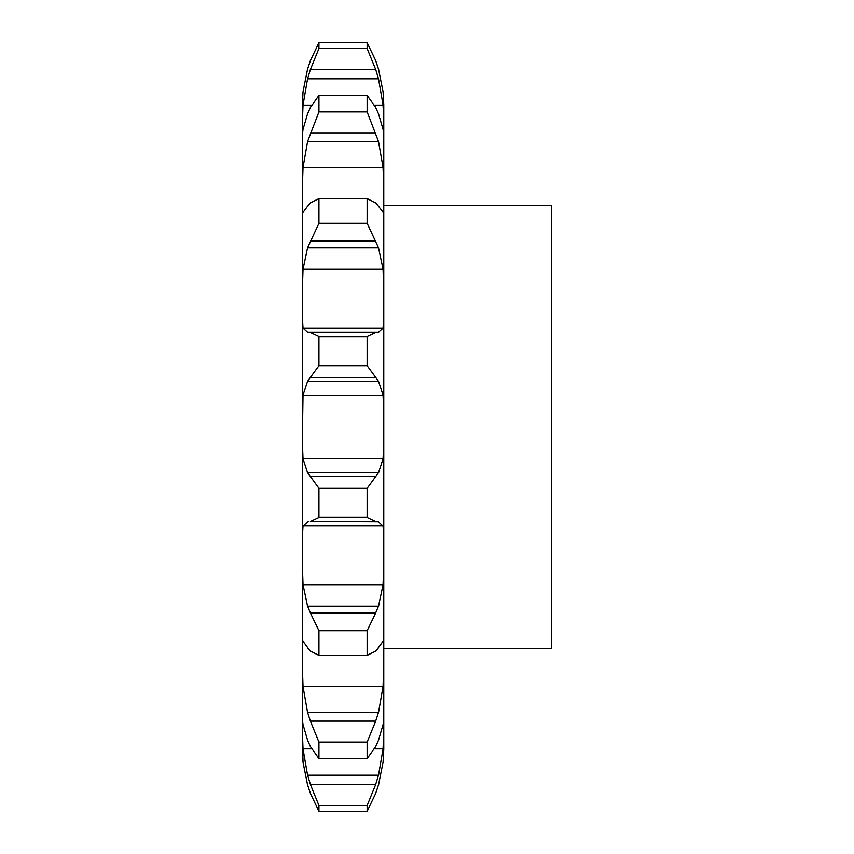 <?xml version="1.0" encoding="UTF-8"?>
<svg xmlns="http://www.w3.org/2000/svg" width="854" height="854" viewBox="0 0 854 854"><rect width="100%" height="100%" fill="white"/><g stroke="black" fill="none" stroke-linecap="round" stroke-linejoin="round"><path stroke-width="1.28" d="M383.072 762.227L378.514 784.933L383.072 762.227L383.777 749.364L383.777 104.636L383.072 91.773L378.514 69.067L383.072 91.773M302.316 749.364L303.021 762.227L307.568 784.933L303.021 762.227L302.316 730.095L302.316 749.364M374.49 748.883L383.072 748.883L378.514 775.186L307.568 775.186L303.021 748.883L302.316 730.095L302.316 664.679L302.316 719.516M303.021 686.531L383.072 686.531L378.514 712.428L307.568 712.428L303.021 686.531L302.316 664.679L302.316 563.085L302.316 645.218C302.231 641.973 302.465 640.756 303.021 641.557L302.7 641.311M303.021 584.67L383.072 584.67L378.514 606.212L307.568 606.212L303.021 584.67L302.316 563.085L302.316 440.771L302.316 537.646L303.021 525.904L383.072 525.904L383.777 537.646M303.021 458.801L383.072 458.801L378.514 472.721L307.568 472.721L303.021 458.801L302.316 440.771L303.021 395.199L383.072 395.199L383.777 413.229M303.021 328.096L383.072 328.096L378.514 332.259L307.568 332.259L303.021 328.096L302.316 316.354L302.316 413.229L302.316 208.782L302.316 290.915L303.021 269.33L383.072 269.33L383.777 290.915M302.7 212.689L303.021 212.443C302.465 213.244 302.231 212.027 302.316 208.782L302.316 134.441L302.316 189.321L303.021 167.469L383.072 167.469L383.777 189.321M307.568 113.806L303.021 129.456L302.316 134.484L302.316 104.636L302.316 123.905L303.021 105.117L311.603 105.117M302.316 104.636L303.021 91.773L302.316 107.028M375.707 793.398L367.145 811.3L367.145 805.514L375.707 784.463L310.386 784.463L318.937 805.514L318.937 811.3L310.386 793.398M375.386 794.241L378.76 784.089M383.072 748.883L383.777 730.095M375.386 785.381L378.76 774.258M302.316 719.559L303.021 724.544L307.568 740.194L310.386 746.556L318.937 758.576L318.937 742.105L310.386 721.107L375.707 721.107L367.145 742.105L367.145 758.576L375.707 746.556L378.514 740.194L383.072 724.544L383.777 719.516M383.072 686.531L383.777 664.679M375.386 721.972L378.76 711.563M383.777 645.218C383.852 641.973 383.617 640.756 383.072 641.557L383.382 641.311M378.514 647.77L375.707 651.058L367.145 655.381L367.145 630.722L375.707 612.969L310.386 612.969L318.937 630.722L318.937 655.381L310.386 651.058L307.568 647.77M377.81 648.399L383.297 640.938M383.072 584.67L383.777 563.085M375.386 613.642L378.76 605.539M375.707 521.452L367.145 517.407L367.145 488.328L375.707 476.532L310.386 476.532L318.937 488.328L318.937 517.407L310.386 521.452L378.514 521.741L310.386 521.452M377.81 521.324L383.297 526.32M383.072 458.801L383.777 440.771M375.386 476.906L378.76 472.337M367.145 336.593L318.937 336.593L310.386 332.548L375.707 332.548L367.145 336.593L367.145 365.672L378.514 381.279L383.072 395.199M383.072 328.096L383.777 316.354M375.386 332.569L378.76 332.227M375.707 202.942L367.145 198.619L367.145 223.278L378.514 247.788L383.072 269.33M378.514 206.23L383.382 212.689M383.072 212.443C383.617 213.244 383.852 212.027 383.777 208.782M375.386 202.611L378.76 206.551M383.777 134.484L383.072 129.456L378.514 113.806M375.707 107.444L367.145 95.424L367.145 111.895L378.514 141.572L383.072 167.469M375.386 106.814L378.76 114.436M303.021 105.117L307.568 78.814L310.386 69.537L375.707 69.537L367.145 48.486L367.145 42.7L375.707 60.602L378.514 69.067M374.49 105.117L383.072 105.117L383.777 123.905M375.707 69.537L378.514 78.814L383.072 105.117M375.386 59.759L378.76 69.911M383.777 205.334L551.684 205.334L551.684 648.666L383.777 648.666M307.323 784.089L310.696 794.241M307.323 774.258L310.696 785.381M307.323 711.563L310.696 721.972M302.796 640.938L308.273 648.399M307.323 605.539L310.696 613.642M302.796 526.32L308.273 521.324M307.323 472.337L310.696 476.906M303.021 395.199L307.568 381.279L318.937 365.672L318.937 336.593M307.323 332.227L310.696 332.569M303.021 269.33L307.568 247.788L318.937 223.278L318.937 198.619L310.386 202.942M307.323 206.551L310.696 202.611M303.021 212.443L307.568 206.23M303.021 167.469L307.568 141.572L318.937 111.895L318.937 95.424L310.386 107.444M307.323 114.436L310.696 106.814M307.568 69.067L303.021 91.773L307.568 69.067L310.386 60.602L318.937 42.7L318.937 48.486L310.386 69.537M307.323 69.911L310.696 59.759M367.145 805.514L318.937 805.514M367.145 811.3L318.937 811.3M367.145 742.105L318.937 742.105M367.145 758.576L318.937 758.576M367.145 630.722L318.937 630.722M367.145 655.381L318.937 655.381M367.145 488.328L318.937 488.328M367.145 517.407L318.937 517.407M307.568 381.279L378.514 381.279M367.145 365.672L318.937 365.672M310.386 377.468L375.707 377.468M307.568 247.788L378.514 247.788M367.145 223.278L318.937 223.278M367.145 198.619L318.937 198.619M310.386 241.031L375.707 241.031M307.568 141.572L378.514 141.572M367.145 111.895L318.937 111.895M367.145 95.424L318.937 95.424M310.386 132.893L375.707 132.893M307.568 78.814L378.514 78.814M367.145 48.486L318.937 48.486M367.145 42.7L318.937 42.7M303.021 748.883L311.603 748.883"/></g></svg>

